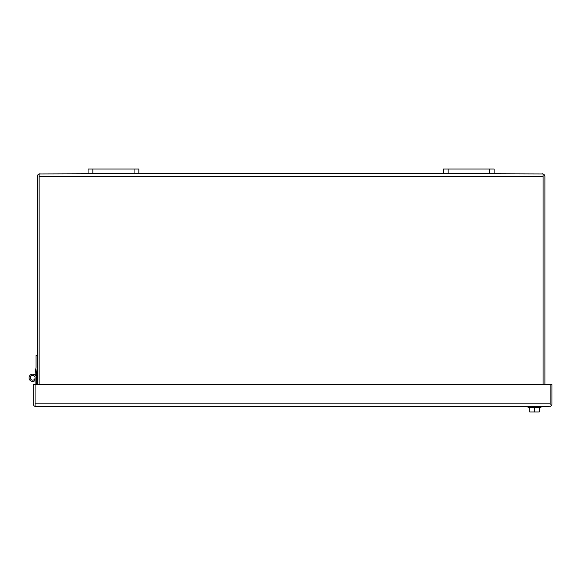 <?xml version="1.0" encoding="UTF-8"?>
<svg xmlns="http://www.w3.org/2000/svg" width="581" height="581" viewBox="0 0 581 581"><rect width="100%" height="100%" fill="white"/><g stroke="black" fill="none" stroke-linecap="round" stroke-linejoin="round"><path stroke-width="0.87" d="M35.078 380.555A3.646 3.646 0 0 1 29.05 377.795A3.646 3.646 0 0 1 32.696 374.142A3.646 3.646 0 0 1 36.349 377.795L36.349 381.441M37.315 355.565L36.044 355.565L36.044 367.294A0.734 0.734 0 0 1 36.037 367.395L35.1 373.859A2.004 2.004 0 0 0 35.078 374.142L36.349 374.142A0.734 0.734 0 0 1 36.356 374.041L37.293 367.577A2.004 2.004 0 0 0 37.315 367.294M36.349 374.142L36.349 384.368M35.078 377.795A2.382 2.382 0 0 1 33.807 379.894A2.382 2.382 0 0 0 33.807 375.689A2.382 2.382 0 0 1 35.078 377.795A2.382 2.382 0 0 0 33.807 375.689A2.382 2.382 0 0 1 35.078 377.795A2.382 2.382 0 0 0 33.807 375.689A2.382 2.382 0 0 1 35.078 377.795A2.382 2.382 0 0 0 33.807 375.689A2.382 2.382 0 0 1 35.078 377.795A2.382 2.382 0 0 0 32.696 375.413A2.382 2.382 0 0 0 30.321 377.795A2.382 2.382 0 0 0 33.807 379.894A2.382 2.382 0 0 0 35.078 377.795A2.382 2.382 0 0 1 33.807 379.894A2.382 2.382 0 0 0 35.078 377.795A2.382 2.382 0 0 1 33.807 379.894A2.382 2.382 0 0 0 35.078 377.795A2.382 2.382 0 0 1 33.807 379.894A2.382 2.382 0 0 0 35.078 377.795L35.078 384.368L33.248 384.368L33.248 403.831A2.738 2.738 0 0 0 35.078 406.417L35.078 384.368L35.078 406.417L35.993 406.569L35.078 406.417M35.078 374.142L35.078 375.028M39.138 176.471L543.068 176.537L543.068 384.368L543.068 173.951L494.133 173.792L494.133 169.049L443.376 169.049L443.376 173.792L138.83 173.792L138.83 169.049L88.072 169.049L88.072 173.792L39.138 173.951L39.138 384.368L39.138 173.951L40.053 173.792M542.153 173.792L543.068 173.951A2.738 2.738 0 0 1 544.898 176.537L544.898 384.368M37.315 384.368L37.315 176.537A2.738 2.738 0 0 1 39.138 173.951M543.068 176.471L543.068 173.951M88.072 173.792L92.829 173.792L92.829 169.049M134.073 169.049L134.073 173.792L92.829 173.792M134.073 173.792L138.83 173.792M33.807 379.894L34.402 381.02M443.376 173.792L448.14 173.792L448.14 169.049M489.376 169.049L489.376 173.792L448.14 173.792M489.376 173.792L494.133 173.792M549.212 406.569L35.993 406.569M550.12 403.831L550.12 384.368L550.12 403.831L35.078 403.831M550.12 406.417A2.738 2.738 0 0 0 551.95 403.831L551.95 384.368L35.078 384.368M550.12 398.399L550.12 404.746M35.078 398.399L35.078 404.746M528.02 406.569L528.02 407.332L540.962 407.332L540.962 406.569M534.491 407.332L534.491 411.951L539.248 411.951L539.248 407.332M529.734 407.332L529.734 411.951L534.491 411.951"/></g></svg>
